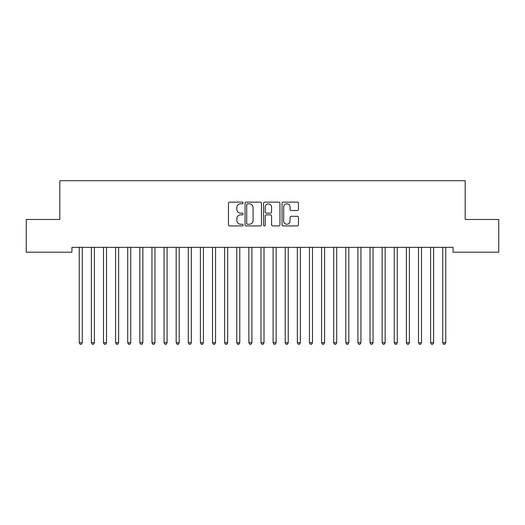 <?xml version="1.0" encoding="UTF-8"?>
<svg xmlns="http://www.w3.org/2000/svg" width="525" height="525" viewBox="0 0 525 525"><rect width="100%" height="100%" fill="white"/><g stroke="black" fill="none" stroke-linecap="round" stroke-linejoin="round"><path stroke-width="0.79" d="M243.114 202.965A0.833 0.833 0 0 0 242.281 202.132L229.648 202.132A1.188 1.188 0 0 0 228.46 203.326L228.46 224.726A1.188 1.188 0 0 0 229.648 225.921L242.281 225.921A0.833 0.833 0 0 0 243.114 225.087A0.833 0.833 0 0 0 242.281 224.254L240.647 224.254A3.806 3.806 0 0 1 236.841 220.448L236.841 218.662A3.806 3.806 0 0 1 240.647 214.856L242.281 214.856A0.833 0.833 0 0 0 243.114 214.029A0.833 0.833 0 0 0 242.281 213.196L240.647 213.196A3.806 3.806 0 0 1 236.841 209.39L236.841 207.605A3.806 3.806 0 0 1 240.647 203.798L242.281 203.798A0.833 0.833 0 0 0 243.114 202.965M297.255 210.518A1.188 1.188 0 0 0 298.443 209.331L298.443 203.326A1.188 1.188 0 0 0 297.255 202.132L283.224 202.132A1.188 1.188 0 0 0 282.03 203.326L282.03 224.726A1.188 1.188 0 0 0 283.224 225.921L297.255 225.921A1.188 1.188 0 0 0 298.443 224.726L298.443 217.475A1.188 1.188 0 0 0 297.255 216.287L291.25 216.287A1.188 1.188 0 0 0 290.062 217.475L290.062 221.071A3.183 3.183 0 0 1 286.88 224.254A3.183 3.183 0 0 1 283.697 221.071L283.697 206.981A3.183 3.183 0 0 1 286.88 203.798A3.183 3.183 0 0 1 290.062 206.981L290.062 209.331A1.188 1.188 0 0 0 291.25 210.518L297.255 210.518M453.075 247.341L71.925 247.341L71.925 252.19L26.25 252.19L26.25 219.476L59.811 219.476L59.811 180.712L465.189 180.712L465.189 219.476L498.75 219.476L498.75 252.19L453.075 252.19L453.075 247.341M261.457 203.326A1.188 1.188 0 0 0 260.269 202.132L246.238 202.132A1.188 1.188 0 0 0 245.05 203.326L245.05 224.726A1.188 1.188 0 0 0 246.238 225.921L260.269 225.921A1.188 1.188 0 0 0 261.457 224.726L261.457 203.326M264.731 202.132L278.762 202.132A1.188 1.188 0 0 1 279.95 203.326L279.95 224.726A1.188 1.188 0 0 1 278.762 225.921L272.757 225.921A1.188 1.188 0 0 1 271.569 224.726L271.569 216.051A1.188 1.188 0 0 0 270.382 214.856L266.392 214.856A1.188 1.188 0 0 0 265.204 216.051L265.204 225.087A0.833 0.833 0 0 1 264.37 225.921A0.833 0.833 0 0 1 263.543 225.087L263.543 203.326A1.188 1.188 0 0 1 264.731 202.132M247.544 203.798A0.833 0.833 0 0 0 246.711 204.632L246.711 223.42A0.833 0.833 0 0 0 247.544 224.254L249.27 224.254A3.806 3.806 0 0 0 253.076 220.448L253.076 207.605A3.806 3.806 0 0 0 249.27 203.798L247.544 203.798M271.569 207.04A3.183 3.183 0 0 0 268.387 203.857A3.183 3.183 0 0 0 265.204 207.04L265.204 212.002A1.188 1.188 0 0 0 266.392 213.196L270.382 213.196A1.188 1.188 0 0 0 271.569 212.002L271.569 207.04M79.098 247.341L79.17 247.524A1.214 1.214 -179.6 0 1 79.255 247.971L79.255 342.713L82.281 342.713L82.281 247.971A1.214 1.214 -179.6 0 1 82.373 247.524L82.445 247.341M82.281 342.713L81.375 344.288L80.161 344.288L79.255 342.713M91.212 247.341L91.284 247.524A1.214 1.214 -179.6 0 1 91.37 247.971L91.37 342.713L94.402 342.713L94.402 247.971A1.214 1.214 -179.6 0 1 94.487 247.524L94.559 247.341M94.402 342.713L93.489 344.288L92.282 344.288L91.37 342.713M103.327 247.341L103.399 247.524A1.214 1.214 -179.6 0 1 103.484 247.971L103.484 342.713L106.516 342.713L106.516 247.971A1.214 1.214 -179.6 0 1 106.601 247.524L106.673 247.341M106.516 342.713L105.604 344.288L104.396 344.288L103.484 342.713M115.441 247.341L115.513 247.524A1.214 1.214 -179.6 0 1 115.598 247.971L115.598 342.713L118.63 342.713L118.63 247.971A1.214 1.214 -179.6 0 1 118.716 247.524L118.788 247.341M118.63 342.713L117.718 344.288L116.511 344.288L115.598 342.713M127.555 247.341L127.627 247.524A1.214 1.214 -179.6 0 1 127.719 247.971L127.719 342.713L130.745 342.713L130.745 247.971A1.214 1.214 -179.6 0 1 130.83 247.524L130.902 247.341M130.745 342.713L129.839 344.288L128.625 344.288L127.719 342.713M139.67 247.341L139.742 247.524A1.214 1.214 -179.6 0 1 139.834 247.971L139.834 342.713L142.859 342.713L142.859 247.971A1.214 1.214 -179.6 0 1 142.951 247.524L143.017 247.341M142.859 342.713L141.953 344.288L140.739 344.288L139.834 342.713M151.791 247.341L151.856 247.524A1.214 1.214 -179.6 0 1 151.948 247.971L151.948 342.713L154.973 342.713L154.973 247.971A1.214 1.214 -179.6 0 1 155.065 247.524L155.138 247.341M154.973 342.713L154.068 344.288L152.854 344.288L151.948 342.713M163.905 247.341L163.977 247.524A1.214 1.214 -179.6 0 1 164.062 247.971L164.062 342.713L167.094 342.713L167.094 247.971A1.214 1.214 -179.6 0 1 167.18 247.524L167.252 247.341M167.094 342.713L166.182 344.288L164.968 344.288L164.062 342.713M176.019 247.341L176.092 247.524A1.214 1.214 -179.6 0 1 176.177 247.971L176.177 342.713L179.209 342.713L179.209 247.971A1.214 1.214 -179.6 0 1 179.294 247.524L179.366 247.341M179.209 342.713L178.297 344.288L177.089 344.288L176.177 342.713M188.134 247.341L188.206 247.524A1.214 1.214 -179.6 0 1 188.291 247.971L188.291 342.713L191.323 342.713L191.323 247.971A1.214 1.214 -179.6 0 1 191.408 247.524L191.481 247.341M191.323 342.713L190.411 344.288L189.203 344.288L188.291 342.713M200.248 247.341L200.32 247.524A1.214 1.214 -179.6 0 1 200.406 247.971L200.406 342.713L203.438 342.713L203.438 247.971A1.214 1.214 -179.6 0 1 203.523 247.524L203.595 247.341M203.438 342.713L202.532 344.288L201.318 344.288L200.406 342.713M212.363 247.341L212.435 247.524A1.214 1.214 -179.6 0 1 212.527 247.971L212.527 342.713L215.552 342.713L215.552 247.971A1.214 1.214 -179.6 0 1 215.644 247.524L215.709 247.341M215.552 342.713L214.646 344.288L213.432 344.288L212.527 342.713M224.483 247.341L224.549 247.524A1.214 1.214 -179.6 0 1 224.641 247.971L224.641 342.713L227.666 342.713L227.666 247.971A1.214 1.214 -179.6 0 1 227.758 247.524L227.83 247.341M227.666 342.713L226.761 344.288L225.547 344.288L224.641 342.713M236.598 247.341L236.67 247.524A1.214 1.214 -179.6 0 1 236.755 247.971L236.755 342.713L239.781 342.713L239.781 247.971A1.214 1.214 -179.6 0 1 239.873 247.524L239.945 247.341M239.781 342.713L238.875 344.288L237.661 344.288L236.755 342.713M248.712 247.341L248.784 247.524A1.214 1.214 -179.6 0 1 248.87 247.971L248.87 342.713L251.902 342.713L251.902 247.971A1.214 1.214 -179.6 0 1 251.987 247.524L252.059 247.341M251.902 342.713L250.989 344.288L249.782 344.288L248.87 342.713M260.827 247.341L260.899 247.524A1.214 1.214 -179.6 0 1 260.984 247.971L260.984 342.713L264.016 342.713L264.016 247.971A1.214 1.214 -179.6 0 1 264.101 247.524L264.173 247.341M264.016 342.713L263.104 344.288L261.896 344.288L260.984 342.713M272.941 247.341L273.013 247.524A1.214 1.214 -179.6 0 1 273.098 247.971L273.098 342.713L276.13 342.713L276.13 247.971A1.214 1.214 -179.6 0 1 276.216 247.524L276.288 247.341M276.13 342.713L275.218 344.288L274.011 344.288L273.098 342.713M285.055 247.341L285.127 247.524A1.214 1.214 -179.6 0 1 285.219 247.971L285.219 342.713L288.245 342.713L288.245 247.971A1.214 1.214 -179.6 0 1 288.33 247.524L288.402 247.341M288.245 342.713L287.339 344.288L286.125 344.288L285.219 342.713M297.17 247.341L297.242 247.524A1.214 1.214 -179.6 0 1 297.334 247.971L297.334 342.713L300.359 342.713L300.359 247.971A1.214 1.214 -179.6 0 1 300.451 247.524L300.517 247.341M300.359 342.713L299.453 344.288L298.239 344.288L297.334 342.713M309.291 247.341L309.356 247.524A1.214 1.214 -179.6 0 1 309.448 247.971L309.448 342.713L312.473 342.713L312.473 247.971A1.214 1.214 -179.6 0 1 312.565 247.524L312.637 247.341M312.473 342.713L311.568 344.288L310.354 344.288L309.448 342.713M321.405 247.341L321.477 247.524A1.214 1.214 -179.6 0 1 321.562 247.971L321.562 342.713L324.594 342.713L324.594 247.971A1.214 1.214 -179.6 0 1 324.68 247.524L324.752 247.341M324.594 342.713L323.682 344.288L322.468 344.288L321.562 342.713M333.519 247.341L333.592 247.524A1.214 1.214 -179.6 0 1 333.677 247.971L333.677 342.713L336.709 342.713L336.709 247.971A1.214 1.214 -179.6 0 1 336.794 247.524L336.866 247.341M336.709 342.713L335.797 344.288L334.589 344.288L333.677 342.713M345.634 247.341L345.706 247.524A1.214 1.214 -179.6 0 1 345.791 247.971L345.791 342.713L348.823 342.713L348.823 247.971A1.214 1.214 -179.6 0 1 348.908 247.524L348.981 247.341M348.823 342.713L347.911 344.288L346.703 344.288L345.791 342.713M357.748 247.341L357.82 247.524A1.214 1.214 -179.6 0 1 357.906 247.971L357.906 342.713L360.938 342.713L360.938 247.971A1.214 1.214 -179.6 0 1 361.023 247.524L361.095 247.341M360.938 342.713L360.032 344.288L358.818 344.288L357.906 342.713M369.863 247.341L369.935 247.524A1.214 1.214 -179.6 0 1 370.027 247.971L370.027 342.713L373.052 342.713L373.052 247.971A1.214 1.214 -179.6 0 1 373.144 247.524L373.209 247.341M373.052 342.713L372.146 344.288L370.932 344.288L370.027 342.713M381.983 247.341L382.049 247.524A1.214 1.214 -179.6 0 1 382.141 247.971L382.141 342.713L385.166 342.713L385.166 247.971A1.214 1.214 -179.6 0 1 385.258 247.524L385.33 247.341M385.166 342.713L384.261 344.288L383.047 344.288L382.141 342.713M394.098 247.341L394.17 247.524A1.214 1.214 -179.6 0 1 394.255 247.971L394.255 342.713L397.281 342.713L397.281 247.971A1.214 1.214 -179.6 0 1 397.373 247.524L397.445 247.341M397.281 342.713L396.375 344.288L395.161 344.288L394.255 342.713M406.212 247.341L406.284 247.524A1.214 1.214 -179.6 0 1 406.37 247.971L406.37 342.713L409.402 342.713L409.402 247.971A1.214 1.214 -179.6 0 1 409.487 247.524L409.559 247.341M409.402 342.713L408.489 344.288L407.282 344.288L406.37 342.713M418.327 247.341L418.399 247.524A1.214 1.214 -179.6 0 1 418.484 247.971L418.484 342.713L421.516 342.713L421.516 247.971A1.214 1.214 -179.6 0 1 421.601 247.524L421.673 247.341M421.516 342.713L420.604 344.288L419.396 344.288L418.484 342.713M430.441 247.341L430.513 247.524A1.214 1.214 -179.6 0 1 430.598 247.971L430.598 342.713L433.63 342.713L433.63 247.971A1.214 1.214 -179.6 0 1 433.716 247.524L433.788 247.341M433.63 342.713L432.718 344.288L431.511 344.288L430.598 342.713M442.555 247.341L442.627 247.524A1.214 1.214 -179.6 0 1 442.719 247.971L442.719 342.713L445.745 342.713L445.745 247.971A1.214 1.214 -179.6 0 1 445.83 247.524L445.902 247.341M445.745 342.713L444.839 344.288L443.625 344.288L442.719 342.713"/></g></svg>
